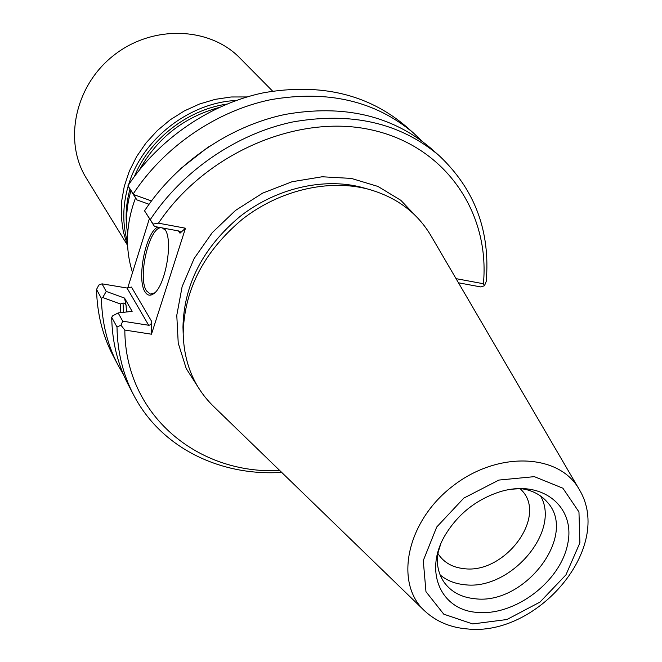 <?xml version="1.0" encoding="UTF-8"?>
<svg xmlns="http://www.w3.org/2000/svg" width="662" height="662" viewBox="0 0 662 662"><rect width="100%" height="100%" fill="white"/><g stroke="black" fill="none" stroke-linecap="round" stroke-linejoin="round"><path stroke-width="0.99" d="M218.923 107.525C183.796 117.248 157.324 138.002 139.508 169.803M130.91 190.846C126.632 205.601 125.532 220.098 127.625 234.348M236.185 100.475C189.009 102.627 141.883 139.583 128.544 184.888M128.138 186.204C122.569 205.526 122.346 224.12 127.476 241.969M246.984 96.942L231.187 96.983L215.241 99.35L199.502 104.025L184.367 110.902L170.184 119.83L157.308 130.588L146.037 142.926L136.645 156.538L129.347 171.102L124.29 186.254L121.585 201.645L121.254 216.913L123.289 231.7L127.6 245.693M272.603 91.124L239.876 58.016C209.564 26.72 152.583 24.618 113.831 55.285C74.814 85.605 63.262 141.445 86.432 178.351L127.311 244.957M437.905 553.432L439.303 555.55C444.98 563.105 453.098 567.458 463.673 568.608C504.088 574.599 547.441 517.485 522.061 490.65L520.34 488.788M440.131 574.873C446.726 580.466 454.844 583.735 464.484 584.687C509.699 590.967 561.153 531.76 540.639 496.061M440.669 544.305C436.2 557.561 437.814 555.964 437.276 558.389C437.152 567.648 439.485 575.683 444.268 582.494C451.285 591.969 461.422 597.372 474.671 598.705C524.718 605.656 578.571 534.813 547.052 501.895C541.574 495.631 534.325 491.452 525.305 489.359C522.823 489.309 524.759 488.117 510.824 489.292M477.525 612.4C514.928 615.941 560.102 581.832 567.591 544.454C576.139 506.943 542.252 478.816 500.05 491.734C476.69 499.322 458.543 513.547 445.6 534.424C423.2 570.975 440.743 610.447 477.525 612.4M578.745 488.63L431.392 236.458C417.598 212.75 396.373 196.937 367.716 189.026C328.195 178.856 279.496 190.209 242.391 219.23C203.913 251.552 184.177 289.716 183.184 333.731C184.028 363.455 194.322 387.841 214.058 406.882L423.829 610.107M208.489 146.823L180.163 169.033M120.277 303.957L102.718 297.511L106.218 291.421L124.539 298.074L126.086 305.43L125.267 303.784L123.902 303.022L120.277 303.957L120.823 312.621M456.044 278.644L483.409 283.741L484.468 285.761L486.198 281.491C490.534 231.195 474.811 189.208 439.03 155.529L430.383 147.907C391.747 115.345 343.28 104.191 284.999 114.46C229.689 126.103 176.373 162.579 144.531 210.822L154.461 226.478L153.088 224.029L158.458 223.177L185.484 228.216L179.99 233.198L180.337 231.766L178.823 230.997L154.461 226.478M151.441 200.942L133.741 194.62L133.261 193.842C164.317 146.575 216.433 110.951 270.642 99.697C327.764 89.792 375.387 100.905 413.51 133.037L421.62 140.783M149.024 204.268L136.802 199.858L133.732 194.628M154.66 292.869L150.34 294.069L146.55 290.941C137.117 277.461 149.728 224.989 161.834 227.844M162.372 227.943L165.616 230.475M124.539 298.074L132.135 311.363L118.142 312.919L112.722 315.807L111.704 317.321C112.176 341.973 117.712 364.464 128.304 384.788L133.65 395.007C160.924 447.686 220.016 476.334 281.689 472.403M144.531 210.822L153.088 224.029M439.03 155.529C400.129 122.743 351.241 111.58 292.372 122.04C236.491 133.881 182.563 170.796 150.315 219.536M151.722 321.533L151.474 334.202L124.82 330.065L120.939 325.232L122.727 321.186L149.016 325.307L150.547 324.653L151.532 322.899L151.722 321.533L131.457 287.051L127.013 288.011L102.014 283.841L98.837 285.041L96.536 289.435L101.41 298.388L102.718 297.503M101.41 298.388C101.931 322.642 107.426 344.803 117.886 364.853L123.48 374.576M111.704 317.321L116.992 327.02C117.422 351.886 122.975 374.543 133.65 395.007M120.939 325.232L116.992 327.02M118.142 312.919L122.727 321.186M413.51 133.037L405.516 125.995C367.65 94.07 320.425 82.982 263.848 92.713C210.177 103.785 158.615 139.012 127.931 185.815L133.261 193.842M136.802 199.858L127.931 185.815M164.159 228.274L165.21 229.739C173.37 241.307 165.277 286.29 153.716 293.663C150.241 296.179 147.353 295.575 145.036 291.868C136.455 279.472 145.69 232.288 157.755 227.091M102.014 283.841L106.218 291.421M96.536 289.435C97.091 313.498 102.56 335.493 112.954 355.42L117.886 364.853M484.468 285.761L480.744 286.927L458.476 282.798M483.409 283.741C490.087 213.437 446.494 147.047 372.731 130.174C299.249 112.954 205.733 152.475 158.458 223.177M124.82 330.065C125.275 415.43 198.145 474.753 279.778 470.55M149.339 218.758L127.683 288.078M151.474 334.202L185.484 228.216M132.532 272.554C124.936 248.747 125.929 223.864 135.52 197.921M226.71 104.124C187.123 109.909 149.405 139.483 134.353 176.555M129.934 189.266C126.144 203.052 125.192 216.606 127.071 229.929M472.701 623.943L506.918 619.524L540.018 602.064L565.944 574.856L579.887 542.848L578.96 511.949L562.882 488.208L534.35 476.648L498.867 480.074L463.822 498.105L436.721 527.018L423.266 560.582L425.972 591.704L443.78 614.187L472.701 623.943M579.374 489.706C559.738 453.396 497.435 450.59 452.072 486.62C406.269 522.078 394.138 583.247 424.723 610.976C436.2 621.527 450.268 627.502 466.933 628.9C537.304 637.117 614.237 547.408 579.374 489.706M123 303.097L123.571 312.315M126.086 305.43L126.492 311.992M367.716 189.026L361.303 187.23C323.039 177.383 275.98 188.339 240.149 216.366C202.986 247.571 183.928 284.478 182.969 327.078L183.184 333.731M178.409 230.914L179.99 233.198M127.013 288.011L148.685 325.282M418.732 219.081L400.808 200.288L377.994 186.452L351.34 178.417L322.187 176.771L292.058 181.736L262.607 193.147L235.498 210.433L212.245 232.643L194.14 258.519L182.133 286.596L176.779 315.302L178.227 343.098L186.229 368.56L200.205 390.448M154.395 293.109L153.716 293.663"/></g></svg>
